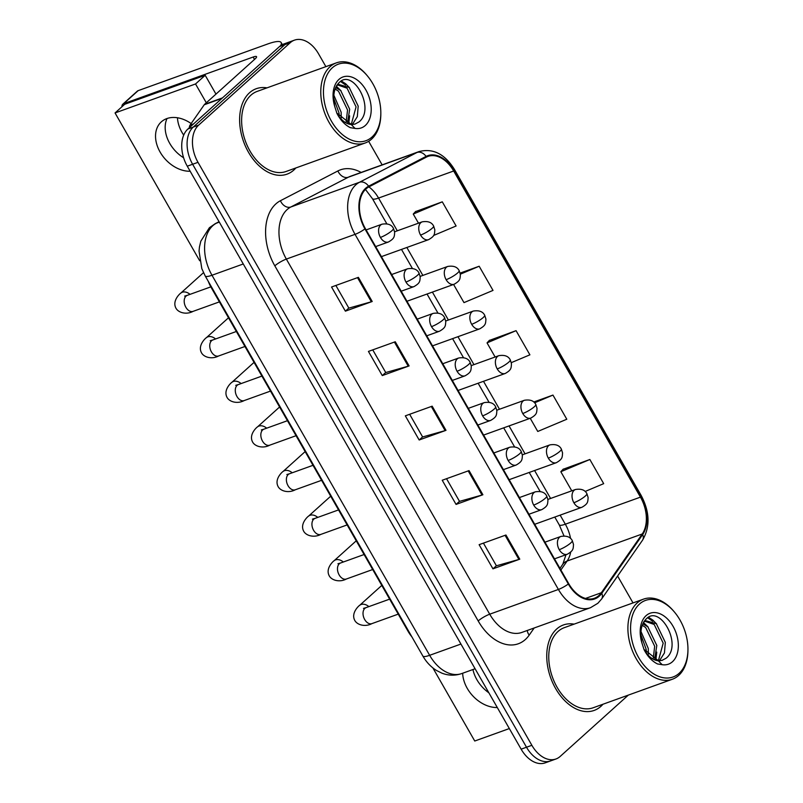 <?xml version="1.0" encoding="UTF-8"?>
<svg xmlns="http://www.w3.org/2000/svg" width="803" height="803" viewBox="0 0 803 803"><rect width="100%" height="100%" fill="white"/><g stroke="black" fill="none" stroke-linecap="round" stroke-linejoin="round"><path stroke-width="1.2" d="M411.819 636.749A28.386 18.66 -109.8 0 1 408.075 631.319L211.179 287.524A28.386 18.66 -109.8 0 1 208.278 281.331M600.905 706.349A45.41 29.852 70.2 0 0 602.973 704.241A45.41 29.852 70.2 0 1 600.905 706.349A45.41 29.852 70.2 0 1 594.16 710.424A45.41 29.852 70.2 0 0 600.905 706.349M574.115 624.132A45.41 29.852 70.2 0 0 563.385 624.975A45.41 29.852 70.2 0 0 556.64 629.05A45.41 29.852 70.2 0 0 552.936 683.313A45.41 29.852 70.2 0 0 594.16 710.424A45.41 29.852 70.2 0 1 552.936 683.313A45.41 29.852 70.2 0 1 556.64 629.05A45.41 29.852 70.2 0 1 563.385 624.975A45.41 29.852 70.2 0 1 574.115 624.132M293.778 170.085A45.41 29.852 70.2 0 0 295.845 167.968A45.41 29.852 70.2 0 1 293.778 170.085A45.41 29.852 70.2 0 1 287.042 174.151A45.41 29.852 70.2 0 0 293.778 170.085M266.987 87.858A45.41 29.852 70.2 0 0 256.257 88.711A45.41 29.852 70.2 0 0 249.512 92.777A45.41 29.852 70.2 0 0 245.808 147.039A45.41 29.852 70.2 0 0 287.042 174.151A45.41 29.852 70.2 0 1 245.808 147.039A45.41 29.852 70.2 0 1 249.512 92.777A45.41 29.852 70.2 0 1 256.257 88.711A45.41 29.852 70.2 0 1 266.987 87.858M598.887 595.535A30.273 19.904 -109.8 0 1 594.391 598.255A30.273 19.904 -109.8 0 1 568.705 583.661L365.335 228.564A30.273 19.904 -109.8 0 1 368.908 186.888L426.393 157.107A30.273 19.904 -109.8 0 1 427.979 156.404A30.273 19.904 -109.8 0 1 453.675 170.999L640.453 497.137A30.273 19.904 -109.8 0 1 642.239 533.985L601.347 592.734A30.273 19.904 -109.8 0 1 598.887 595.535M599.259 596.187A31.036 20.396 70.2 0 0 601.778 593.307L642.661 534.567A31.036 20.396 70.2 0 0 640.844 496.786L454.056 170.658A31.036 20.396 70.2 0 0 426.092 156.404L368.617 186.196A31.036 20.396 70.2 0 0 364.953 228.905L568.313 584.002A31.036 20.396 70.2 0 0 599.259 596.187M325.888 66.639L318.55 53.831A28.386 18.66 70.2 0 0 294.46 40.15L283.73 44.014A28.386 18.66 70.2 0 0 279.514 46.564L187.902 129.012L193.262 127.085A28.386 18.66 70.2 0 0 192.63 164.264L526.507 747.232A28.386 18.66 70.2 0 0 550.587 760.913A28.386 18.66 70.2 0 1 526.507 747.232L192.63 164.264A28.386 18.66 70.2 0 1 193.262 127.085L284.884 44.627L193.262 127.085L198.632 125.148A28.386 18.66 70.2 0 0 198 162.326L531.867 745.304A28.386 18.66 70.2 0 0 555.957 758.986A28.386 18.66 70.2 0 0 560.173 756.436L628.317 695.107M289.1 42.087A28.386 18.66 70.2 0 0 284.884 44.627A28.386 18.66 70.2 0 1 289.1 42.087M358.379 277.346L331.549 287.012L345.38 311.162L372.211 301.496L358.379 277.346M335.865 285.456L348.843 308.121L371.337 301.777A7.568 1.476 -29.8 0 0 372.211 301.496M348.813 308.071L345.38 311.162M395.267 341.757L368.436 351.423L382.278 375.583L409.108 365.917L395.267 341.757M372.753 349.867L385.741 372.542L408.235 366.198A7.568 1.476 -29.8 0 0 409.108 365.917M385.711 372.492L382.278 375.583M505.95 535.009L479.12 544.675L492.952 568.835L519.782 559.169L505.95 535.009M483.426 543.119L496.415 565.794L518.909 559.45A7.568 1.476 -29.8 0 0 519.782 559.169M496.384 565.744L492.952 568.835M469.052 470.598L442.222 480.254L456.064 504.414L482.894 494.748L469.052 470.598M446.538 478.708L459.517 501.373L482.021 495.029A7.568 1.476 -29.8 0 0 482.894 494.748M459.497 501.323L456.064 504.414M432.165 406.177L405.334 415.844L419.166 439.994L445.996 430.338L432.165 406.177M409.65 414.288L422.629 436.952L445.123 430.619A7.568 1.476 -29.8 0 0 445.996 430.338M422.599 436.912L419.166 439.994M633.015 602.912L617.607 576.022M382.148 164.876L368.657 141.318M294.46 40.15A28.386 18.66 70.2 0 0 290.244 42.7L198.632 125.148M433.6 235.47L456.114 225.984L442.282 201.834L415.522 211.611M530.221 418.283L537.769 431.462L566.798 419.236L552.956 395.086L533.764 402.002M585.136 491.466L603.685 483.657L589.854 459.497L563.084 469.283M453.575 284.463L463.983 302.621L493.012 290.405L479.17 266.245L460.149 273.1M511.31 362.645L529.9 354.826L516.068 330.665L489.308 340.452M516.068 330.665L487.04 342.881L495.13 357.004M487.04 342.881L489.499 340.231M552.956 395.086L534.597 402.815M589.854 459.497L560.825 471.722L571.766 490.834M560.825 471.722L563.284 469.072M479.17 266.245L460.34 274.174M442.282 201.834L413.254 214.05L418.483 223.184M413.254 214.05L415.723 211.4M187.902 129.012A28.386 18.66 70.2 0 0 187.27 166.191L521.137 749.169A28.386 18.66 70.2 0 0 545.227 762.85L555.957 758.986M476.882 679.679A30.273 22.032 -132 0 0 488.866 692.808A30.273 22.032 -132 0 1 476.882 679.679A30.273 22.032 -132 0 1 472.937 669.531A30.273 22.032 -132 0 0 476.882 679.679M183.706 135.115A30.273 22.032 48 0 1 182 132.395A30.273 22.032 48 0 1 177.453 117.76M169.754 143.406A30.273 22.032 -132 0 0 183.596 157.759A30.273 22.032 -132 0 1 169.754 143.406A30.273 22.032 -132 0 1 167.044 118.513A30.273 22.032 -132 0 0 169.754 143.406M280.538 45.731A37.841 7.378 -29.8 0 0 281.17 42.569A37.841 7.378 -29.8 0 0 267.61 44.014L138.156 90.649L123.692 103.667L253.146 57.033A9.465 1.847 150.2 0 1 256.538 56.672A9.465 1.847 150.2 0 1 255.033 58.96L204.614 104.33L222.471 97.896M123.692 103.667A4.728 3.443 -132 0 0 122.839 104.179L137.303 91.151A4.728 3.443 48 0 1 138.156 90.649M122.839 104.179A4.728 3.443 -132 0 0 121.946 106.749M189.378 127.687A4.728 3.112 -109.8 0 1 190.02 125.178L204.233 104.771A4.728 3.112 -109.8 0 1 204.614 104.33M674.47 612.087L673.837 611.334A42.569 27.985 70.2 0 0 643.494 599.138L564.348 627.645A42.569 27.985 70.2 0 0 558.025 631.469A42.569 27.985 70.2 0 0 554.552 682.339A42.569 27.985 70.2 0 0 593.206 707.754L672.352 679.248A42.569 27.985 70.2 0 0 678.676 675.423A42.569 27.985 70.2 0 0 687.94 650.5L687.95 649.517A40.682 26.74 70.2 0 0 674.47 612.087A40.682 26.74 70.2 0 0 639.429 604.087A40.682 26.74 70.2 0 0 638.526 657.366A40.682 26.74 70.2 0 0 679.087 673.336A40.682 26.74 70.2 0 0 687.95 649.517M643.494 599.138A42.569 27.985 70.2 0 0 637.17 602.953A42.569 27.985 70.2 0 0 633.697 653.823A42.569 27.985 70.2 0 0 672.352 679.248M642.039 643.313L644.086 649.717C647.609 656.493 652.076 661.24 657.486 663.951L662.194 664.703A27.061 17.786 70.2 0 0 672.452 661.742A27.061 17.786 70.2 0 0 673.055 626.3A27.061 17.786 70.2 0 0 646.074 615.67A27.061 17.786 70.2 0 0 642.039 643.313C639.549 631.841 641.175 623.489 646.917 618.27C660.708 605.291 682.841 645.411 666.068 658.239L661.903 660.467L657.808 660.257L644.749 649.858M662.194 664.703L657.808 660.257M640.975 631.459L648.292 648.543L648.342 654.294M640.884 634.792L646.154 649.316L646.335 652.016M642.761 623.851L647.8 626.762L656.804 645.482L654.696 659.012M642.219 625.246L645.672 627.534L654.676 646.244L653.271 658.229M643.645 622.074L645.923 620.779L656.322 623.69L665.326 642.41L664.442 652.919L659.564 660.608M644.879 621.251L654.194 624.463L663.198 643.173L658.46 660.427M648.513 617.266L652.809 620.067L656.653 623.991M643.434 622.455L648.141 627.063M656.764 652.096L655.91 659.574M647.65 617.748L652.799 621.371M367.342 75.823L366.71 75.06A42.569 27.985 70.2 0 0 336.367 62.865L257.221 91.381A42.569 27.985 70.2 0 0 250.897 95.196A42.569 27.985 70.2 0 0 247.424 146.066A42.569 27.985 70.2 0 0 286.079 171.481L365.224 142.974A42.569 27.985 70.2 0 0 371.548 139.15A42.569 27.985 70.2 0 0 380.823 114.227L380.823 113.243A40.682 26.74 70.2 0 0 367.342 75.823A40.682 26.74 70.2 0 0 332.312 67.813A40.682 26.74 70.2 0 0 331.398 121.102A40.682 26.74 70.2 0 0 371.97 137.062A40.682 26.74 70.2 0 0 380.823 113.243M336.367 62.865A42.569 27.985 70.2 0 0 330.043 66.689A42.569 27.985 70.2 0 0 326.57 117.549A42.569 27.985 70.2 0 0 365.224 142.974M334.911 107.04L336.959 113.444C340.482 120.219 344.959 124.967 350.359 127.687L355.067 128.43A27.061 17.786 70.2 0 0 365.325 125.469A27.061 17.786 70.2 0 0 365.927 90.026A27.061 17.786 70.2 0 0 338.946 79.407A27.061 17.786 70.2 0 0 334.911 107.04C332.422 95.567 334.048 87.216 339.789 81.996C353.581 69.018 375.714 109.138 358.941 121.976L354.775 124.194L350.68 123.993M355.067 128.43L350.69 123.993L337.621 113.584M333.847 95.186L341.165 112.269L341.215 118.021M333.757 98.518L339.027 113.042L339.207 115.742M335.634 87.577L340.673 90.488L349.676 109.208L347.569 122.739M335.092 88.972L338.545 91.261L347.548 109.971L346.143 121.956M336.527 85.801L338.796 84.506L349.195 87.427L358.198 106.137L357.315 116.646L352.437 124.335M337.762 84.977L347.067 88.189L356.07 106.899L351.333 124.164M341.385 80.993L345.691 83.793L349.536 87.718M336.306 86.182L341.014 90.789M349.636 115.823L348.793 123.311M340.522 81.474L345.671 85.098M191.154 123.562A30.273 22.032 -132 0 0 161.323 121.855A30.273 22.032 -132 0 0 160.118 152.088A30.273 22.032 -132 0 0 190.16 171.25M462.669 673.225A30.273 22.032 -132 0 0 467.246 688.362A30.273 22.032 -132 0 0 497.288 707.523M432.877 667.905L474.744 741.018L509.343 728.562M206.321 102.794L195.541 83.964L115.05 112.952L199.696 260.754M215.967 94.112L205.187 75.281L124.696 104.28L115.05 112.952M195.541 83.964L205.187 75.281M408.607 631.128L408.075 631.319M211.711 287.333L211.179 287.524M534.166 627.996L529.197 635.133A47.307 31.096 -109.8 0 1 478.186 620.95L274.827 265.853A9.465 1.847 150.2 0 1 286.35 259.088L489.72 614.195A37.841 24.873 70.2 0 0 521.83 632.433L590.516 607.69A37.841 24.873 -109.8 0 1 558.406 589.452A9.465 1.847 -29.8 0 0 568.313 584.002M274.827 265.853A47.307 31.096 -109.8 0 1 275.881 203.892A47.307 31.096 -109.8 0 1 280.418 200.73L337.892 170.949A47.307 31.096 -109.8 0 1 361.139 172.444M287.193 209.523A37.841 24.873 70.2 0 0 286.35 259.088L355.036 234.356A37.841 24.873 -109.8 0 1 359.513 182.261L416.988 152.48A37.841 24.873 -109.8 0 1 418.975 151.606L350.299 176.349A37.841 24.873 70.2 0 0 348.301 177.222L290.827 207.003A37.841 24.873 70.2 0 0 287.193 209.523M590.516 607.69L597.854 603.284L601.598 599.028A9.465 6.464 -145.2 0 0 601.778 593.307M601.598 599.028L642.48 540.278C650.259 526.989 649.858 512.103 641.256 495.622A9.465 1.847 150.2 0 1 640.844 496.786M454.056 170.658A9.465 1.847 -29.8 0 0 454.478 169.493C444.782 153.925 432.958 147.973 418.975 151.606M426.092 156.404A9.465 7.107 -117.4 0 0 416.988 152.48L348.301 177.222A9.465 7.107 62.6 0 1 337.892 170.949M642.48 540.278A9.465 6.464 -145.2 0 0 642.661 534.567M368.617 186.196A9.465 7.107 -117.4 0 0 359.513 182.261L290.827 207.003A9.465 7.107 62.6 0 1 280.418 200.73M364.953 228.905A9.465 1.847 150.2 0 1 355.036 234.356L558.406 589.452L489.72 614.195A9.465 1.847 150.2 0 0 478.186 620.95M198 162.326L187.27 166.191M531.867 745.304L521.137 749.169M290.244 42.7L279.514 46.564M529.197 635.133A9.465 6.464 34.8 0 1 527.32 630.465M453.675 170.999L378.554 198.06A30.273 19.904 70.2 0 0 368.898 186.888M601.347 592.734L585.517 598.436M642.239 533.985L567.109 561.046A30.273 19.904 70.2 0 0 570.682 552.123M560.885 570L567.109 561.046A17.034 11.633 34.8 0 0 562.813 564.238L565.974 554.722M570.552 538.452A30.273 19.904 70.2 0 0 565.332 524.198L560.143 515.135M640.453 497.137L565.332 524.198A17.034 3.322 150.2 0 1 559.229 524.851L554.773 517.062M550.587 498.462L534.587 470.528M525.042 453.856L509.042 425.911M499.496 409.239L483.496 381.305M473.951 364.632L457.951 336.698M448.395 320.026L432.395 292.091M422.85 275.419L406.85 247.485M397.304 230.812L378.554 198.06A17.034 3.322 150.2 0 1 372.451 198.712L365.455 189.438M431.301 406.489L445.123 430.619M468.199 470.899L482.021 495.029M505.087 535.32L518.909 559.45M394.414 342.068L408.235 366.198M357.526 277.647L371.337 301.777M219.109 221.789L216.459 223.164A37.841 24.873 70.2 0 0 212.825 225.683A37.841 24.873 70.2 0 0 211.982 275.248L429.645 655.308A37.841 24.873 70.2 0 0 461.755 673.556C455.191 675.815 448.596 675.694 441.981 673.195L436.541 670.505C430.9 666.942 426.333 662.114 422.87 656.041L205.207 275.971A18.921 3.694 150.2 0 0 211.982 275.248L243.269 263.976M460.932 644.046L429.645 655.308A18.921 3.694 150.2 0 1 422.87 656.041M219.309 222.13L216.459 223.164A18.921 14.203 -117.4 0 0 215.154 223.726L219.058 221.708M559.259 549.684A9.465 6.223 70.2 0 0 567.279 554.251C573.573 550.607 573.161 548.941 573.503 544.494L572.288 540.65A9.465 1.847 150.2 0 1 570.782 542.928A9.465 1.847 -29.8 0 1 559.259 549.684A9.465 6.223 70.2 0 1 559.47 537.297A9.465 6.223 70.2 0 1 560.875 536.444C566.597 535.511 570.401 536.916 572.288 540.65M364.763 608.463L363.508 608.363L366.138 607.6A8.512 5.601 70.2 0 0 364.873 608.363A8.512 5.601 70.2 0 0 364.432 619.053A8.512 5.601 70.2 0 0 371.909 623.62C365.134 627.284 356.793 624.935 354.585 620.046C350.851 612.388 359.814 604.97 359.553 605.432A8.512 6.193 48 0 1 368.848 606.626M573.874 502.738A9.465 6.223 70.2 0 0 581.894 507.295C588.187 503.652 587.776 501.985 588.117 497.539L586.903 493.694A9.465 1.847 150.2 0 1 585.397 495.973A9.465 1.847 -29.8 0 1 573.874 502.738A9.465 6.223 70.2 0 1 574.085 490.342A9.465 6.223 70.2 0 1 575.49 489.489C581.211 488.565 585.016 489.96 586.903 493.694M533.704 505.077A9.465 6.223 70.2 0 0 541.734 509.644C548.027 505.99 547.606 504.334 547.947 499.888L546.743 496.033A9.465 1.847 150.2 0 1 545.237 498.322A9.465 1.847 -29.8 0 1 533.704 505.077A9.465 6.223 70.2 0 1 533.915 492.691A9.465 6.223 70.2 0 1 535.32 491.837C541.051 490.904 544.856 492.309 546.743 496.033M339.217 563.857L337.953 563.746L340.592 562.993A8.512 5.601 70.2 0 0 339.328 563.756A8.512 5.601 70.2 0 0 338.886 574.446A8.512 5.601 70.2 0 0 346.364 579.013C339.589 582.677 331.237 580.328 329.039 575.43C325.295 567.781 334.269 560.364 334.008 560.825A8.512 6.193 48 0 1 343.303 562.01M508.158 460.47A9.465 6.223 70.2 0 0 516.188 465.027C522.472 461.384 522.06 459.728 522.402 455.271L521.187 451.427A9.465 1.847 150.2 0 1 519.692 453.715A9.465 1.847 -29.8 0 1 508.158 460.47A9.465 6.223 70.2 0 1 508.369 448.074A9.465 6.223 70.2 0 1 509.775 447.231C515.506 446.297 519.31 447.693 521.187 451.427M313.672 519.25L312.407 519.139L315.047 518.377A8.512 5.601 70.2 0 0 313.782 519.15A8.512 5.601 70.2 0 0 313.341 529.839A8.512 5.601 70.2 0 0 320.819 534.407C314.033 538.07 305.692 535.721 303.484 530.823C299.75 523.165 308.723 515.757 308.462 516.219A8.512 6.193 48 0 1 317.757 517.403M482.613 415.864A9.465 6.223 70.2 0 0 490.643 420.421C496.927 416.777 496.515 415.121 496.856 410.664L495.642 406.82A9.465 1.847 150.2 0 1 494.146 409.108A9.465 1.847 -29.8 0 1 482.613 415.864A9.465 6.223 70.2 0 1 482.824 403.467A9.465 6.223 70.2 0 1 484.229 402.624C489.96 401.691 493.765 403.086 495.642 406.82M288.116 474.643L286.862 474.533L289.492 473.77A8.512 5.601 70.2 0 0 288.227 474.533A8.512 5.601 70.2 0 0 287.785 485.223A8.512 5.601 70.2 0 0 295.263 489.79C288.488 493.464 280.147 491.115 277.938 486.216C274.204 478.558 283.168 471.14 282.917 471.612A8.512 6.193 48 0 1 292.212 472.796M457.068 371.257A9.465 6.223 70.2 0 0 465.088 375.814C471.381 372.17 470.97 370.504 471.311 366.058L470.096 362.213A9.465 1.847 150.2 0 1 468.591 364.492A9.465 1.847 -29.8 0 1 457.068 371.257A9.465 6.223 70.2 0 1 457.278 358.861A9.465 6.223 70.2 0 1 458.684 358.008C464.405 357.084 468.209 358.479 470.096 362.213M262.571 430.037L261.316 429.926L263.946 429.163A8.512 5.601 70.2 0 0 262.681 429.926A8.512 5.601 70.2 0 0 262.24 440.616A8.512 5.601 70.2 0 0 269.718 445.183C262.942 448.857 254.601 446.498 252.393 441.61C248.659 433.951 257.622 426.534 257.372 426.995A8.512 6.193 48 0 1 266.656 428.19M548.319 458.122A9.465 6.223 70.2 0 0 556.349 462.689C562.642 459.045 562.22 457.379 562.562 452.932L561.357 449.088A9.465 1.847 150.2 0 1 559.852 451.366A9.465 1.847 -29.8 0 1 548.319 458.122A9.465 6.223 70.2 0 1 548.529 445.735A9.465 6.223 70.2 0 1 549.935 444.882C555.666 443.949 559.47 445.354 561.357 449.088M522.773 413.515A9.465 6.223 70.2 0 0 530.803 418.082C537.087 414.428 536.675 412.772 537.016 408.325L535.802 404.471A9.465 1.847 150.2 0 1 534.306 406.76A9.465 1.847 -29.8 0 1 522.773 413.515A9.465 6.223 70.2 0 1 522.984 401.129A9.465 6.223 70.2 0 1 524.389 400.275C530.121 399.342 533.925 400.747 535.802 404.471M497.228 368.908A9.465 6.223 70.2 0 0 505.258 373.465C511.541 369.822 511.13 368.165 511.471 363.709L510.256 359.864A9.465 1.847 150.2 0 1 508.761 362.153A9.465 1.847 -29.8 0 1 497.228 368.908A9.465 6.223 70.2 0 1 497.438 356.512A9.465 6.223 70.2 0 1 498.844 355.669C504.575 354.735 508.379 356.13 510.256 359.864M253.146 57.033L254.521 59.422M221.919 98.398L204.233 104.771M190.02 125.178L193.583 123.893M643.775 648.944A21.39 14.063 70.2 0 0 660.166 660.799M336.648 112.671A21.39 14.063 70.2 0 0 353.039 124.525M431.512 326.64A9.465 6.223 70.2 0 0 439.542 331.207C445.836 327.564 445.424 325.898 445.765 321.451L444.551 317.607A9.465 1.847 150.2 0 1 443.045 319.885A9.465 1.847 -29.8 0 1 431.512 326.64A9.465 6.223 70.2 0 1 431.723 314.254A9.465 6.223 70.2 0 1 433.128 313.401C438.86 312.467 442.664 313.873 444.551 317.607M237.026 385.42L235.761 385.31L238.401 384.557A8.512 5.601 70.2 0 0 237.136 385.32A8.512 5.601 70.2 0 0 236.694 396.009A8.512 5.601 70.2 0 0 244.172 400.577C237.397 404.24 229.056 401.891 226.847 397.003C223.114 389.345 232.077 381.927 231.816 382.389A8.512 6.193 48 0 1 241.111 383.583M405.967 282.034A9.465 6.223 70.2 0 0 413.997 286.601C420.28 282.947 419.869 281.291 420.21 276.834L419.005 272.99A9.465 1.847 150.2 0 1 417.5 275.278A9.465 1.847 -29.8 0 1 405.967 282.034A9.465 6.223 70.2 0 1 406.177 269.647A9.465 6.223 70.2 0 1 407.583 268.794C413.314 267.861 417.118 269.266 419.005 272.99M211.48 340.813L210.215 340.703L212.855 339.95A8.512 5.601 70.2 0 0 211.59 340.713A8.512 5.601 70.2 0 0 211.149 351.403A8.512 5.601 70.2 0 0 218.627 355.97C211.851 359.634 203.5 357.285 201.292 352.387C197.558 344.738 206.532 337.32 206.271 337.782A8.512 6.193 48 0 1 215.565 338.966M380.421 237.427A9.465 6.223 70.2 0 0 388.451 241.984C394.735 238.34 394.323 236.684 394.664 232.228L393.45 228.383A9.465 1.847 150.2 0 1 391.954 230.672A9.465 1.847 -29.8 0 1 380.421 237.427A9.465 6.223 70.2 0 1 380.632 225.031A9.465 6.223 70.2 0 1 382.037 224.188C387.769 223.254 391.573 224.649 393.45 228.383M185.925 296.207L184.67 296.096L187.31 295.333A8.512 5.601 70.2 0 0 186.045 296.106A8.512 5.601 70.2 0 0 185.603 306.796A8.512 5.601 70.2 0 0 193.081 311.363C186.296 315.027 177.955 312.678 175.747 307.78C172.013 300.121 180.986 292.714 180.725 293.175A8.512 6.193 48 0 1 190.02 294.36M471.682 324.302A9.465 6.223 70.2 0 0 479.712 328.859C485.996 325.215 485.584 323.559 485.925 319.102L484.711 315.258A9.465 1.847 150.2 0 1 483.205 317.546A9.465 1.847 -29.8 0 1 471.682 324.302A9.465 6.223 70.2 0 1 471.893 311.905A9.465 6.223 70.2 0 1 473.298 311.062C479.02 310.129 482.824 311.524 484.711 315.258M446.127 279.685A9.465 6.223 70.2 0 0 454.157 284.252C460.45 280.608 460.039 278.942 460.38 274.496L459.165 270.651A9.465 1.847 150.2 0 1 457.66 272.93A9.465 1.847 -29.8 0 1 446.127 279.685A9.465 6.223 70.2 0 1 446.338 267.299A9.465 6.223 70.2 0 1 447.743 266.445C453.474 265.522 457.278 266.917 459.165 270.651M420.581 235.078A9.465 6.223 70.2 0 0 428.611 239.645C434.905 235.992 434.483 234.335 434.824 229.889L433.62 226.034A9.465 1.847 150.2 0 1 432.114 228.323A9.465 1.847 -29.8 0 1 420.581 235.078A9.465 6.223 70.2 0 1 420.792 222.692A9.465 6.223 70.2 0 1 422.197 221.839C427.929 220.905 431.733 222.311 433.62 226.034M641.256 495.622L454.478 169.493M563.987 535.892L559.229 524.851M540.078 491.406L529.227 472.455M514.532 446.799L503.682 427.848M488.987 402.193L478.126 383.242M463.431 357.576L452.581 338.635M437.886 312.969L427.035 294.018M412.34 268.363L401.49 249.412M386.795 223.756L372.451 198.712M559.942 568.363L562.813 564.238M205.207 275.971L201.814 268.644L199.054 251.088L199.445 247.033L200.82 241.171L209.392 227.721L215.154 223.726M461.755 673.556L475.085 668.758M398.228 614.134L371.909 623.62M554.492 558.858L567.279 554.251M359.553 605.432L381.786 585.427M389.636 599.138L366.138 607.6M544.946 542.186L560.875 536.444M534.708 524.299L581.894 507.295M547.897 499.426L575.49 489.489M372.682 569.528L346.364 579.013M528.946 514.241L541.734 509.644M334.008 560.825L356.241 540.82M364.09 554.522L340.592 562.993M519.4 497.569L535.32 491.837M347.137 524.921L320.819 534.407M503.401 469.635L516.188 465.027M308.462 516.219L330.695 496.214M338.545 509.915L315.047 518.377M493.855 452.962L509.775 447.231M321.591 480.314L295.263 489.79M477.855 425.028L490.643 420.421M282.917 471.612L305.15 451.597M312.999 465.308L289.492 473.77M468.31 408.356L484.229 402.624M296.046 435.708L269.718 445.183M452.31 380.421L465.088 375.814M257.372 426.995L279.595 406.991M287.444 420.702L263.946 429.163M442.754 363.749L458.684 358.008M509.152 479.682L556.349 462.689M522.351 454.819L549.935 444.882M483.607 435.075L530.803 418.082M496.806 410.213L524.389 400.275M458.061 390.469L505.258 373.465M471.261 365.606L498.844 355.669M281.17 42.569L282.345 44.617M644.026 621.462L645.923 620.779M336.899 85.198L338.796 84.506M270.491 391.091L244.172 400.577M426.754 335.815L439.542 331.207M231.816 382.389L254.049 362.384M261.898 376.085L238.401 384.557M417.209 319.142L433.128 313.401M244.945 346.484L218.627 355.97M401.209 291.198L413.997 286.601M206.271 337.782L228.504 317.777M236.353 331.478L212.855 339.95M391.663 274.526L407.583 268.794M219.4 301.878L193.081 311.363M375.663 246.591L388.451 241.984M180.725 293.175L203.49 272.679M210.808 286.872L187.31 295.333M366.118 229.919L382.037 224.188M432.516 345.862L479.712 328.859M445.705 320.999L473.298 311.062M406.97 301.255L454.157 284.252M420.16 276.383L447.743 266.445M381.415 256.639L428.611 239.645M394.614 231.776L422.197 221.839"/></g></svg>
